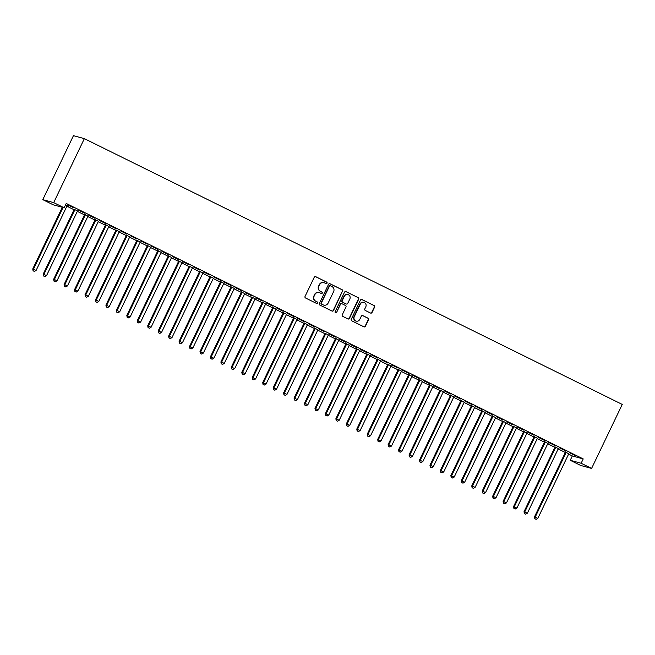 <?xml version="1.0" encoding="UTF-8"?>
<svg xmlns="http://www.w3.org/2000/svg" width="655" height="655" viewBox="0 0 655 655"><rect width="100%" height="100%" fill="white"/><g stroke="black" fill="none" stroke-linecap="round" stroke-linejoin="round"><path stroke-width="0.98" d="M327.033 283.197A0.827 0.802 105.2 0 0 326.673 282.092L315.767 276.705A1.179 1.146 105.2 0 0 314.236 277.27L305.05 296.428A1.179 1.146 105.2 0 0 305.566 298L316.471 303.388A0.827 0.802 105.2 0 0 317.544 302.995A0.827 0.802 105.2 0 0 317.184 301.898L315.776 301.202A3.783 3.66 105.2 0 1 314.122 296.166L314.891 294.57A3.783 3.66 105.2 0 1 319.804 292.785L321.212 293.489A0.827 0.802 105.2 0 0 322.293 293.096A0.827 0.802 105.2 0 0 321.924 291.999L320.516 291.295A3.783 3.66 105.2 0 1 318.862 286.268L319.632 284.671A3.783 3.66 105.2 0 1 324.544 282.886L325.961 283.582A0.827 0.802 105.2 0 0 327.033 283.197M325.953 283.582A0.827 0.802 105.2 0 0 326.378 282.018L315.473 276.631A1.179 1.146 105.2 0 0 315.423 276.606M316.463 303.388A0.827 0.802 105.2 0 0 316.889 301.816L315.776 301.202M321.212 293.481A0.827 0.802 105.2 0 0 321.63 291.917L320.516 291.295M370.501 313.033A1.179 1.146 105.2 0 0 372.04 312.476L374.611 307.105A1.179 1.146 105.2 0 0 374.095 305.533L361.994 299.548A1.179 1.146 105.2 0 0 360.455 300.105L351.276 319.272A1.179 1.146 105.2 0 0 351.792 320.835L363.893 326.82A1.179 1.146 105.2 0 0 365.433 326.264L368.544 319.771A1.179 1.146 105.2 0 0 368.028 318.199L362.845 315.636A1.179 1.146 105.2 0 0 361.314 316.193L359.767 319.419A3.16 3.054 105.2 0 1 356.189 321.114A3.16 3.054 105.2 0 1 354.281 316.701L360.324 304.092A3.16 3.054 105.2 0 1 363.902 302.397A3.16 3.054 105.2 0 1 365.809 306.802L364.802 308.906A1.179 1.146 105.2 0 0 365.318 310.478L370.501 313.033M583.22 458.918L66.229 203.451L64.149 207.791L53.243 204.819L42.788 199.652L73.45 135.667L84.356 138.639L622.25 404.43L591.588 468.423L581.141 463.257L583.22 458.918L572.314 455.945L570.235 460.285L581.141 463.257M64.149 207.791L53.694 202.624L84.356 138.639M342.704 291.336A1.179 1.146 105.2 0 0 342.188 289.764L330.079 283.779A1.179 1.146 105.2 0 0 328.548 284.335L319.362 303.502A1.179 1.146 105.2 0 0 319.877 305.074L331.987 311.051A1.179 1.146 105.2 0 0 333.526 310.495L342.409 291.254A1.179 1.146 105.2 0 0 341.894 289.682L329.784 283.697A1.179 1.146 105.2 0 0 329.735 283.672M346.036 291.663L358.146 297.648A1.179 1.146 105.2 0 1 358.662 299.22L349.475 318.379A1.179 1.146 105.2 0 1 347.944 318.936L342.761 316.381A1.179 1.146 105.2 0 1 342.246 314.809L345.971 307.031A1.179 1.146 105.2 0 0 345.455 305.467L342.016 303.764A1.179 1.146 105.2 0 0 340.477 304.321L336.604 312.41A0.827 0.802 105.2 0 1 335.671 312.853A0.827 0.802 105.2 0 1 335.163 311.706L344.497 292.22A1.179 1.146 105.2 0 1 346.036 291.663L358.146 297.648M565.396 450.746L559.124 447.652L565.462 450.615M558.428 448.609L554.924 446.882M544.493 440.422L538.222 437.319L544.551 440.283M537.526 438.285L534.013 436.549M523.582 430.089L517.311 426.986L523.648 429.958M516.623 427.952L513.111 426.217M502.68 419.757L496.408 416.662L502.745 419.626M495.712 417.62L492.208 415.892M481.777 409.424L475.505 406.329L481.834 409.293M474.809 407.295L471.297 405.56M460.866 399.1L454.595 395.997L460.932 398.969M453.907 396.963L450.394 395.227M439.964 388.767L433.692 385.664L440.029 388.636M432.996 386.63L429.492 384.894M419.061 378.434L412.789 375.34L419.118 378.303M412.093 376.306L408.581 374.57M398.15 368.11L391.878 365.007L398.215 367.971M391.191 365.973L387.678 364.237M377.247 357.777L370.976 354.674L377.313 357.646M370.28 355.64L366.775 353.905M356.345 347.445L350.073 344.35L356.402 347.314M349.377 345.308L345.865 343.58M335.434 337.112L329.162 334.017L335.499 336.981M328.474 334.983L324.962 333.248M314.531 326.788L308.259 323.685L314.596 326.657M307.563 324.651L304.059 322.915M293.628 316.455L287.357 313.36L293.694 316.324M286.661 314.318L283.148 312.582M272.717 306.122L266.446 303.028L272.783 305.991M265.758 303.994L262.246 302.258M251.815 295.798L245.543 292.695L251.88 295.667M244.847 293.661L241.343 291.925M230.912 285.465L224.64 282.362L230.978 285.334M223.944 283.328L220.432 281.593M210.001 275.133L203.73 272.038L210.067 275.002M203.042 273.004L199.529 271.268M189.099 264.808L182.827 261.705L189.164 264.669M182.131 262.671L178.627 260.936M168.196 254.476L161.924 251.373L168.261 254.345M161.228 252.339L157.716 250.603M147.285 244.143L141.013 241.048L147.35 244.012M140.326 242.006L136.813 240.279M126.382 233.81L120.111 230.716L126.448 233.679M119.415 231.682L115.91 229.946M105.48 223.486L99.208 220.383L105.545 223.355M98.512 221.349L95 219.613M84.569 213.153L78.297 210.059L84.634 213.022M77.609 211.016L74.097 209.281M66.884 206.194L74.04 209.731M77.339 211.36L84.487 214.889M87.795 216.527L94.942 220.055M98.242 221.693L105.398 225.222M108.697 226.859L115.845 230.388M119.153 232.017L126.3 235.554M129.6 237.184L136.756 240.721M140.055 242.35L147.203 245.887M150.511 247.516L157.659 251.045M160.958 252.683L168.114 256.211M171.413 257.849L178.561 261.378M181.869 263.007L189.017 266.544M192.316 268.173L199.472 271.71M202.772 273.34L209.919 276.877M213.227 278.506L220.375 282.043M223.674 283.672L230.83 287.201M234.13 288.839L241.277 292.367M244.585 294.005L251.733 297.534M255.032 299.163L262.188 302.7M265.488 304.329L272.636 307.866M275.943 309.496L283.091 313.033M286.391 314.662L293.546 318.199M296.846 319.828L303.994 323.357M307.301 324.995L314.449 328.523M317.749 330.161L324.905 333.69M328.204 335.319L335.352 338.856M338.66 340.485L345.807 344.022M349.107 345.652L356.263 349.189M359.562 350.818L366.71 354.347M370.018 355.984L377.165 359.513M380.465 361.151L387.621 364.679M390.92 366.309L398.068 369.846M401.376 371.475L408.523 375.012M411.823 376.641L418.979 380.178M422.279 381.808L429.426 385.345M432.734 386.974L439.882 390.503M443.181 392.14L450.337 395.669M453.637 397.307L460.784 400.835M464.092 402.465L471.24 406.002M474.539 407.631L481.695 411.168M484.995 412.797L492.142 416.334M495.45 417.964L502.598 421.501M505.897 423.13L513.053 426.659M516.353 428.296L523.501 431.825M526.808 433.463L533.956 436.991M537.256 438.621L544.411 442.158M547.711 443.787L554.859 447.324M558.166 448.953L565.314 452.49M568.614 454.12L572.314 455.945M67.154 205.85L68.292 206.251M65.541 204.892L68.226 206.382M74.121 207.987L67.85 204.892L74.187 207.856M85.289 214.652L85.273 214.84A1.204 1.163 -74.8 0 1 85.158 215.282L54.39 279.488L57.001 280.782L87.77 216.576A1.204 1.163 -74.8 0 1 88.04 216.207L84.552 214.447M95.024 218.32L88.752 215.217L95.09 218.189M108.967 226.515L105.455 224.78M115.927 228.652L109.655 225.549L115.992 228.513M127.095 235.309L127.086 235.497A1.204 1.163 -74.8 0 1 126.964 235.939L96.203 300.146L98.815 301.439L129.575 237.233A1.204 1.163 -74.8 0 1 129.846 236.864L126.358 235.112M136.838 238.977L130.566 235.882L136.903 238.846M148.005 245.641L147.989 245.83A1.204 1.163 -74.8 0 1 147.874 246.272L117.106 310.478L119.718 311.772L150.486 247.565A1.204 1.163 -74.8 0 1 150.756 247.197L147.269 245.437M157.74 249.309L151.469 246.206L157.806 249.178M171.684 257.505L168.171 255.769M178.643 259.642L172.371 256.539L178.709 259.511M189.811 266.298L189.803 266.487A1.204 1.163 -74.8 0 1 189.68 266.937L158.919 331.135L161.531 332.429L192.292 268.223A1.204 1.163 -74.8 0 1 192.562 267.854L189.074 266.102M199.554 269.966L193.282 266.872L199.619 269.835M210.722 276.631L210.705 276.819A1.204 1.163 -74.8 0 1 210.591 277.261L179.822 341.468L182.434 342.761L213.202 278.555A1.204 1.163 -74.8 0 1 213.473 278.187L209.985 276.435M220.457 280.299L214.185 277.204L220.522 280.168M234.4 288.495L230.887 286.759M241.359 290.632L235.088 287.529L241.425 290.501M252.527 297.288L252.519 297.485A1.204 1.163 -74.8 0 1 252.396 297.927L221.636 362.133L224.247 363.419L255.008 299.212A1.204 1.163 -74.8 0 1 255.278 298.844L251.79 297.092M262.27 300.964L255.999 297.861L262.336 300.825M273.438 307.621L273.422 307.809A1.204 1.163 -74.8 0 1 273.299 308.251L242.538 372.458L245.15 373.751L275.919 309.545A1.204 1.163 -74.8 0 1 276.189 309.176L272.701 307.424M283.173 311.289L276.901 308.194L283.238 311.158M297.116 319.484L293.604 317.749M304.076 321.621L297.804 318.518L304.141 321.49M315.243 328.286L315.235 328.474A1.204 1.163 -74.8 0 1 315.112 328.916L284.352 393.123L286.964 394.408L317.724 330.202A1.204 1.163 -74.8 0 1 317.994 329.842L314.506 328.081M324.986 331.954L318.715 328.851L325.044 331.823M336.154 338.61L336.138 338.799A1.204 1.163 -74.8 0 1 336.015 339.241L305.255 403.447L307.866 404.741L338.635 340.534A1.204 1.163 -74.8 0 1 338.905 340.166L335.417 338.414M345.889 342.278L339.618 339.184L345.955 342.147M359.832 350.474L356.32 348.738M366.792 352.611L360.52 349.516L366.857 352.48M377.96 359.276L377.951 359.464A1.204 1.163 -74.8 0 1 377.829 359.906L347.068 424.113L349.68 425.398L380.44 361.2A1.204 1.163 -74.8 0 1 380.711 360.831L377.223 359.071M387.703 362.944L381.431 359.841L387.76 362.813M398.87 369.6L398.854 369.797A1.204 1.163 -74.8 0 1 398.731 370.239L367.971 434.437L370.583 435.731L401.351 371.524A1.204 1.163 -74.8 0 1 401.621 371.156L398.134 369.404M408.605 373.268L402.334 370.173L408.671 373.137M422.549 381.464L419.036 379.736M429.508 383.601L423.236 380.506L429.574 383.47M440.676 390.265L440.668 390.454A1.204 1.163 -74.8 0 1 440.545 390.896L409.784 455.102L412.396 456.396L443.157 392.189A1.204 1.163 -74.8 0 1 443.427 391.821L439.939 390.061M450.419 393.933L444.147 390.83L450.476 393.802M461.587 400.59L461.57 400.786A1.204 1.163 -74.8 0 1 461.447 401.228L430.687 465.435L433.299 466.72L464.067 402.514A1.204 1.163 -74.8 0 1 464.338 402.145L460.85 400.393M471.322 404.266L465.05 401.163L471.387 404.127M485.265 412.462L481.752 410.726M492.224 414.59L485.953 411.496L492.29 414.459M503.392 421.255L503.384 421.443A1.204 1.163 -74.8 0 1 503.261 421.885L472.501 486.092L475.112 487.385L505.873 423.179A1.204 1.163 -74.8 0 1 506.143 422.811L502.655 421.05M513.135 424.923L506.864 421.82L513.192 424.792M527.07 433.119L523.566 431.383M534.038 435.256L527.766 432.153L534.103 435.125M547.981 443.451L544.469 441.716M554.941 445.58L548.669 442.485L555.006 445.449M566.108 452.245L566.1 452.433A1.204 1.163 -74.8 0 1 565.977 452.875L535.217 517.082L537.829 518.375L568.589 454.169A1.204 1.163 -74.8 0 1 568.859 453.8L565.371 452.04M575.851 455.913L569.58 452.818L575.909 455.782M591.588 468.423L580.682 465.451L570.235 460.285M53.694 202.624L42.788 199.652M323.906 282.649L323.611 282.567A3.783 3.66 105.2 0 0 319.337 284.589L319.632 284.671M320.221 291.221A3.783 3.66 105.2 0 1 318.567 286.186L319.337 284.589M319.165 292.548L318.87 292.466A3.783 3.66 105.2 0 0 314.596 294.496L314.891 294.57M315.481 301.12A3.783 3.66 105.2 0 1 313.827 296.093L314.596 294.496M332.044 311.076A1.179 1.146 105.2 0 0 333.231 310.413L342.409 291.254M330.497 285.826A0.827 0.802 105.2 0 0 329.424 286.219L321.359 303.036A0.827 0.802 105.2 0 0 321.728 304.141L323.21 304.878A3.783 3.66 105.2 0 0 328.13 303.093L333.632 291.59A3.783 3.66 105.2 0 0 331.987 286.562L330.497 285.826M330.202 285.752A0.827 0.802 105.2 0 0 329.129 286.137L329.424 286.219M323.848 305.115L323.554 305.034A3.783 3.66 105.2 0 1 322.915 304.796L321.433 304.059A0.827 0.802 105.2 0 1 321.065 302.962L329.129 286.137M347.993 318.96A1.179 1.146 105.2 0 0 349.18 318.297L358.367 299.139A1.179 1.146 105.2 0 0 357.851 297.566M341.82 303.691L341.525 303.609A1.179 1.146 105.2 0 0 340.182 304.239L336.604 312.41M335.524 312.803A0.827 0.802 105.2 0 0 336.31 312.337M349.835 298.975A3.16 3.054 105.2 0 0 347.92 294.562A3.16 3.054 105.2 0 0 344.342 296.256L342.213 300.702A1.179 1.146 105.2 0 0 342.729 302.274L346.168 303.969A1.179 1.146 105.2 0 0 347.707 303.412L349.835 298.975M347.92 294.562L347.625 294.488A3.16 3.054 105.2 0 0 344.047 296.175L344.342 296.256M346.364 304.051L346.069 303.969A1.179 1.146 105.2 0 1 345.873 303.895L342.434 302.192A1.179 1.146 105.2 0 1 341.918 300.62L344.047 296.175M363.902 302.397L363.607 302.315A3.16 3.054 105.2 0 0 360.029 304.01L360.324 304.092M356.189 321.114L355.894 321.032A3.16 3.054 105.2 0 1 353.987 316.627L360.029 304.01M363.951 326.845A1.179 1.146 105.2 0 0 365.138 326.182L368.249 319.689A1.179 1.146 105.2 0 0 367.733 318.117L362.551 315.554A1.179 1.146 105.2 0 0 362.493 315.53M370.558 313.057A1.179 1.146 105.2 0 0 371.745 312.394L374.316 307.023A1.179 1.146 105.2 0 0 373.8 305.451L361.699 299.466A1.179 1.146 105.2 0 0 361.642 299.441M62.299 207.283L32.75 268.959L36.099 270.45L66.859 206.243A1.204 1.163 -74.8 0 1 67.129 205.875L67.268 205.744M63.036 207.488L33.487 269.156L33.078 270.818L34.42 271.407L33.372 270.892M36.099 270.45L34.42 271.407M33.078 270.818L32.75 268.959M74.113 209.125L74.081 209.477A1.204 1.163 -74.8 0 1 73.966 209.919L43.205 274.126L46.554 275.616L77.315 211.409A1.204 1.163 -74.8 0 1 77.585 211.041L77.724 210.91M74.834 209.485L74.817 209.674A1.204 1.163 -74.8 0 1 74.703 210.116L43.942 274.322L43.533 275.976L44.876 276.574L43.828 276.058M46.554 275.616L44.876 276.574M43.533 275.976L43.205 274.126M84.561 214.291L84.536 214.635A1.204 1.163 -74.8 0 1 84.421 215.077L53.653 279.284L54.39 279.488L53.988 281.142L55.323 281.74L54.283 281.224M57.001 280.782L55.323 281.74M53.988 281.142L53.653 279.284M95.016 219.458L94.991 219.802A1.204 1.163 -74.8 0 1 94.869 220.244L64.108 284.45L67.457 285.94L98.217 221.742A1.204 1.163 -74.8 0 1 98.487 221.374L98.627 221.243M95.736 219.818L95.728 220.006A1.204 1.163 -74.8 0 1 95.605 220.448L64.845 284.655L64.436 286.309L65.778 286.906L64.73 286.391M67.457 285.94L65.778 286.906M64.436 286.309L64.108 284.45M105.471 224.624L105.439 224.968A1.204 1.163 -74.8 0 1 105.324 225.41L74.564 289.616L77.912 291.107L108.673 226.9A1.204 1.163 -74.8 0 1 108.943 226.54L109.082 226.409M106.192 224.984L106.175 225.173A1.204 1.163 -74.8 0 1 106.061 225.615L75.3 289.821L74.891 291.475L76.234 292.073L75.186 291.557M77.912 291.107L76.234 292.073M74.891 291.475L74.564 289.616M115.919 229.79L115.894 230.134A1.204 1.163 -74.8 0 1 115.779 230.576L85.011 294.783L88.359 296.273L119.128 232.066A1.204 1.163 -74.8 0 1 119.398 231.698L119.529 231.575M116.647 230.142L116.631 230.339A1.204 1.163 -74.8 0 1 116.516 230.781L85.748 294.979L85.346 296.641L86.681 297.239L85.641 296.723M88.359 296.273L86.681 297.239M85.346 296.641L85.011 294.783M126.374 234.948L126.349 235.301A1.204 1.163 -74.8 0 1 126.227 235.743L95.466 299.949L96.203 300.146L95.794 301.808L97.136 302.405L96.088 301.881M98.815 301.439L97.136 302.405M95.794 301.808L95.466 299.949M136.829 240.115L136.797 240.467A1.204 1.163 -74.8 0 1 136.682 240.909L105.922 305.115L109.27 306.606L140.031 242.399A1.204 1.163 -74.8 0 1 140.301 242.031L140.44 241.9M137.55 240.475L137.534 240.663A1.204 1.163 -74.8 0 1 137.419 241.106L106.659 305.312L106.249 306.966L107.592 307.563L106.544 307.048M109.27 306.606L107.592 307.563M106.249 306.966L105.922 305.115M147.277 245.281L147.252 245.633A1.204 1.163 -74.8 0 1 147.138 246.075L116.369 310.273L117.106 310.478L116.705 312.132L118.039 312.73L116.999 312.214M119.718 311.772L118.039 312.73M116.705 312.132L116.369 310.273M157.732 250.447L157.708 250.791A1.204 1.163 -74.8 0 1 157.585 251.233L126.824 315.44L130.173 316.938L160.934 252.732A1.204 1.163 -74.8 0 1 161.204 252.363L161.343 252.232M158.453 250.808L158.445 250.996A1.204 1.163 -74.8 0 1 158.322 251.438L127.561 315.644L127.152 317.298L128.495 317.896L127.447 317.38M130.173 316.938L128.495 317.896M127.152 317.298L126.824 315.44M168.188 255.614L168.155 255.958A1.204 1.163 -74.8 0 1 168.04 256.4L137.28 320.606L140.629 322.096L171.389 257.898A1.204 1.163 -74.8 0 1 171.659 257.53L171.798 257.399M168.908 255.974L168.892 256.162A1.204 1.163 -74.8 0 1 168.777 256.604L138.017 320.811L137.607 322.465L138.95 323.062L137.902 322.547M140.629 322.096L138.95 323.062M137.607 322.465L137.28 320.606M178.635 260.78L178.61 261.124A1.204 1.163 -74.8 0 1 178.496 261.566L147.727 325.772L151.076 327.263L181.844 263.056A1.204 1.163 -74.8 0 1 182.115 262.688L182.246 262.565M179.364 261.132L179.347 261.329A1.204 1.163 -74.8 0 1 179.233 261.771L148.464 325.977L148.063 327.631L149.397 328.229L148.357 327.713M151.076 327.263L149.397 328.229M148.063 327.631L147.727 325.772M189.09 265.946L189.066 266.29A1.204 1.163 -74.8 0 1 188.943 266.732L158.182 330.939L158.919 331.135L158.51 332.797L159.853 333.395L158.805 332.879M161.531 332.429L159.853 333.395M158.51 332.797L158.182 330.939M199.546 271.104L199.513 271.457A1.204 1.163 -74.8 0 1 199.398 271.899L168.638 336.105L171.987 337.595L202.747 273.389A1.204 1.163 -74.8 0 1 203.017 273.02L203.156 272.889M200.266 271.465L200.25 271.653A1.204 1.163 -74.8 0 1 200.135 272.095L169.375 336.302L168.965 337.964L170.308 338.561L169.26 338.037M171.987 337.595L170.308 338.561M168.965 337.964L168.638 336.105M209.993 276.271L209.968 276.623A1.204 1.163 -74.8 0 1 209.854 277.065L179.085 341.271L179.822 341.468L179.421 343.122L180.755 343.719L179.716 343.204M182.434 342.761L180.755 343.719M179.421 343.122L179.085 341.271M220.448 281.437L220.424 281.789A1.204 1.163 -74.8 0 1 220.301 282.231L189.541 346.43L192.889 347.928L223.65 283.721A1.204 1.163 -74.8 0 1 223.92 283.353L224.059 283.222M221.169 281.797L221.161 281.986A1.204 1.163 -74.8 0 1 221.038 282.428L190.278 346.634L189.868 348.288L191.211 348.886L190.163 348.37M192.889 347.928L191.211 348.886M189.868 348.288L189.541 346.43M230.904 286.603L230.871 286.947A1.204 1.163 -74.8 0 1 230.756 287.389L199.996 351.596L203.345 353.094L234.105 288.888A1.204 1.163 -74.8 0 1 234.375 288.519L234.515 288.388M231.624 286.964L231.608 287.152A1.204 1.163 -74.8 0 1 231.493 287.594L200.733 351.8L200.324 353.454L201.666 354.052L200.618 353.536M203.345 353.094L201.666 354.052M200.324 353.454L199.996 351.596M241.351 291.77L241.327 292.114A1.204 1.163 -74.8 0 1 241.204 292.556L210.443 356.762L213.792 358.252L244.561 294.046A1.204 1.163 -74.8 0 1 244.831 293.686L244.962 293.555M242.08 292.13L242.063 292.318A1.204 1.163 -74.8 0 1 241.949 292.76L211.18 356.967L210.779 358.621L212.114 359.218L211.074 358.703M213.792 358.252L212.114 359.218M210.779 358.621L210.443 356.762M251.807 296.936L251.782 297.28A1.204 1.163 -74.8 0 1 251.659 297.722L220.899 361.928L221.636 362.133L221.226 363.787L222.569 364.385L221.521 363.869M224.247 363.419L222.569 364.385M221.226 363.787L220.899 361.928M262.262 302.102L262.229 302.446A1.204 1.163 -74.8 0 1 262.115 302.888L231.354 367.095L234.703 368.585L265.463 304.378A1.204 1.163 -74.8 0 1 265.733 304.01L265.873 303.887M262.982 302.454L262.966 302.643A1.204 1.163 -74.8 0 1 262.851 303.085L232.091 367.291L231.682 368.953L233.024 369.551L231.976 369.035M234.703 368.585L233.024 369.551M231.682 368.953L231.354 367.095M272.709 307.26L272.685 307.613A1.204 1.163 -74.8 0 1 272.562 308.055L241.801 372.261L242.538 372.458L242.137 374.12L243.472 374.709L242.432 374.193M245.15 373.751L243.472 374.709M242.137 374.12L241.801 372.261M283.165 312.427L283.14 312.779A1.204 1.163 -74.8 0 1 283.017 313.221L252.257 377.427L255.606 378.918L286.366 314.711A1.204 1.163 -74.8 0 1 286.636 314.343L286.775 314.212M283.885 312.787L283.877 312.975A1.204 1.163 -74.8 0 1 283.754 313.418L252.994 377.624L252.584 379.278L253.927 379.875L252.879 379.36M255.606 378.918L253.927 379.875M252.584 379.278L252.257 377.427M293.62 317.593L293.587 317.937A1.204 1.163 -74.8 0 1 293.473 318.379L262.712 382.585L266.061 384.084L296.821 319.877A1.204 1.163 -74.8 0 1 297.092 319.509L297.231 319.378M294.341 317.953L294.324 318.142A1.204 1.163 -74.8 0 1 294.21 318.584L263.449 382.79L263.04 384.444L264.383 385.042L263.335 384.526M266.061 384.084L264.383 385.042M263.04 384.444L262.712 382.585M304.067 322.759L304.043 323.103A1.204 1.163 -74.8 0 1 303.92 323.545L273.16 387.752L276.508 389.242L307.277 325.044A1.204 1.163 -74.8 0 1 307.547 324.675L307.678 324.544M304.796 323.12L304.78 323.308A1.204 1.163 -74.8 0 1 304.657 323.75L273.896 387.956L273.495 389.61L274.83 390.208L273.79 389.692M276.508 389.242L274.83 390.208M273.495 389.61L273.16 387.752M314.523 327.926L314.498 328.27A1.204 1.163 -74.8 0 1 314.375 328.712L283.615 392.918L284.352 393.123L283.942 394.777L285.285 395.374L284.237 394.859M286.964 394.408L285.285 395.374M283.942 394.777L283.615 392.918M324.978 333.092L324.945 333.436A1.204 1.163 -74.8 0 1 324.831 333.878L294.07 398.084L297.419 399.575L328.18 335.368A1.204 1.163 -74.8 0 1 328.45 335L328.589 334.877M325.699 333.444L325.682 333.641A1.204 1.163 -74.8 0 1 325.568 334.083L294.807 398.281L294.398 399.943L295.741 400.541L294.693 400.025M297.419 399.575L295.741 400.541M294.398 399.943L294.07 398.084M335.425 338.258L335.401 338.602A1.204 1.163 -74.8 0 1 335.278 339.044L304.518 403.251L305.255 403.447L304.853 405.109L306.188 405.707L305.148 405.183M307.866 404.741L306.188 405.707M304.853 405.109L304.518 403.251M345.881 343.416L345.856 343.769A1.204 1.163 -74.8 0 1 345.734 344.211L314.973 408.417L318.322 409.907L349.082 345.701A1.204 1.163 -74.8 0 1 349.352 345.332L349.492 345.201M346.601 343.777L346.593 343.965A1.204 1.163 -74.8 0 1 346.47 344.407L315.71 408.614L315.301 410.276L316.643 410.865L315.595 410.349M318.322 409.907L316.643 410.865M315.301 410.276L314.973 408.417M356.336 348.583L356.304 348.935A1.204 1.163 -74.8 0 1 356.189 349.377L325.429 413.583L328.777 415.073L359.538 350.867A1.204 1.163 -74.8 0 1 359.808 350.499L359.947 350.368M357.057 348.943L357.04 349.131A1.204 1.163 -74.8 0 1 356.926 349.573L326.165 413.78L325.756 415.434L327.099 416.031L326.051 415.516M328.777 415.073L327.099 416.031M325.756 415.434L325.429 413.583M366.784 353.749L366.759 354.093A1.204 1.163 -74.8 0 1 366.636 354.535L335.876 418.741L339.224 420.24L369.993 356.033A1.204 1.163 -74.8 0 1 370.263 355.665L370.394 355.534M367.512 354.109L367.496 354.298A1.204 1.163 -74.8 0 1 367.373 354.74L336.613 418.946L336.212 420.6L337.546 421.198L336.506 420.682M339.224 420.24L337.546 421.198M336.212 420.6L335.876 418.741M377.239 358.915L377.214 359.259A1.204 1.163 -74.8 0 1 377.092 359.701L346.331 423.908L347.068 424.113L346.659 425.766L348.002 426.364L346.953 425.848M349.68 425.398L348.002 426.364M346.659 425.766L346.331 423.908M387.694 364.082L387.662 364.426A1.204 1.163 -74.8 0 1 387.547 364.868L356.787 429.074L360.135 430.564L390.896 366.358A1.204 1.163 -74.8 0 1 391.166 365.998L391.305 365.867M388.415 364.442L388.399 364.63A1.204 1.163 -74.8 0 1 388.284 365.072L357.524 429.279L357.114 430.933L358.457 431.53L357.409 431.015M360.135 430.564L358.457 431.53M357.114 430.933L356.787 429.074M398.142 369.248L398.117 369.592A1.204 1.163 -74.8 0 1 397.994 370.034L367.234 434.24L367.971 434.437L367.561 436.099L368.904 436.697L367.856 436.181M370.583 435.731L368.904 436.697M367.561 436.099L367.234 434.24M408.597 374.406L408.573 374.758A1.204 1.163 -74.8 0 1 408.45 375.2L377.689 439.407L381.038 440.897L411.798 376.69A1.204 1.163 -74.8 0 1 412.069 376.322L412.208 376.199M409.318 374.766L409.31 374.955A1.204 1.163 -74.8 0 1 409.187 375.397L378.426 439.603L378.017 441.265L379.36 441.863L378.312 441.339M381.038 440.897L379.36 441.863M378.017 441.265L377.689 439.407M419.044 379.572L419.02 379.925A1.204 1.163 -74.8 0 1 418.905 380.367L388.145 444.573L391.493 446.063L422.254 381.857A1.204 1.163 -74.8 0 1 422.524 381.488L422.663 381.357M419.773 379.933L419.757 380.121A1.204 1.163 -74.8 0 1 419.642 380.563L388.882 444.77L388.472 446.423L389.807 447.021L388.767 446.505M391.493 446.063L389.807 447.021M388.472 446.423L388.145 444.573M429.5 384.739L429.475 385.091A1.204 1.163 -74.8 0 1 429.352 385.533L398.592 449.731L401.941 451.229L432.709 387.023A1.204 1.163 -74.8 0 1 432.98 386.655L433.111 386.524M430.229 385.099L430.212 385.287A1.204 1.163 -74.8 0 1 430.089 385.729L399.329 449.936L398.92 451.59L400.262 452.187L399.214 451.672M401.941 451.229L400.262 452.187M398.92 451.59L398.592 449.731M439.955 389.905L439.931 390.249A1.204 1.163 -74.8 0 1 439.808 390.691L409.048 454.897L409.784 455.102L409.375 456.756L410.718 457.354L409.67 456.838M412.396 456.396L410.718 457.354M409.375 456.756L409.048 454.897M450.403 395.071L450.378 395.415A1.204 1.163 -74.8 0 1 450.263 395.857L419.503 460.064L422.852 461.554L453.612 397.356A1.204 1.163 -74.8 0 1 453.882 396.987L454.021 396.856M451.131 395.432L451.115 395.62A1.204 1.163 -74.8 0 1 451 396.062L420.24 460.268L419.83 461.922L421.165 462.52L420.125 462.004M422.852 461.554L421.165 462.52M419.83 461.922L419.503 460.064M460.858 400.238L460.833 400.582A1.204 1.163 -74.8 0 1 460.711 401.024L429.95 465.23L430.687 465.435L430.278 467.089L431.62 467.686L430.572 467.171M433.299 466.72L431.62 467.686M430.278 467.089L429.95 465.23M471.313 405.404L471.289 405.748A1.204 1.163 -74.8 0 1 471.166 406.19L440.406 470.396L443.754 471.887L474.515 407.68A1.204 1.163 -74.8 0 1 474.785 407.312L474.924 407.189M472.034 405.756L472.026 405.944A1.204 1.163 -74.8 0 1 471.903 406.387L441.142 470.593L440.733 472.255L442.076 472.853L441.028 472.337M443.754 471.887L442.076 472.853M440.733 472.255L440.406 470.396M481.761 410.562L481.736 410.914A1.204 1.163 -74.8 0 1 481.621 411.356L450.861 475.563L454.21 477.053L484.97 412.846A1.204 1.163 -74.8 0 1 485.24 412.478L485.38 412.347M482.489 410.922L482.473 411.111A1.204 1.163 -74.8 0 1 482.358 411.553L451.598 475.759L451.189 477.421L452.523 478.011L451.483 477.495M454.21 477.053L452.523 478.011M451.189 477.421L450.861 475.563M492.216 415.728L492.192 416.081A1.204 1.163 -74.8 0 1 492.069 416.523L461.308 480.729L464.657 482.219L495.426 418.013A1.204 1.163 -74.8 0 1 495.696 417.644L495.827 417.513M492.945 416.089L492.928 416.277A1.204 1.163 -74.8 0 1 492.806 416.719L462.045 480.926L461.636 482.579L462.979 483.177L461.931 482.661M464.657 482.219L462.979 483.177M461.636 482.579L461.308 480.729M502.672 420.895L502.647 421.247A1.204 1.163 -74.8 0 1 502.524 421.689L471.764 485.887L472.501 486.092L472.091 487.746L473.434 488.343L472.386 487.828M475.112 487.385L473.434 488.343M472.091 487.746L471.764 485.887M513.119 426.061L513.094 426.405A1.204 1.163 -74.8 0 1 512.98 426.847L482.219 491.053L485.568 492.552L516.328 428.345A1.204 1.163 -74.8 0 1 516.599 427.977L516.738 427.846M513.847 426.421L513.831 426.61A1.204 1.163 -74.8 0 1 513.716 427.052L482.956 491.258L482.547 492.912L483.881 493.51L482.841 492.994M485.568 492.552L483.881 493.51M482.547 492.912L482.219 491.053M523.574 431.227L523.55 431.571A1.204 1.163 -74.8 0 1 523.427 432.013L492.666 496.22L496.015 497.71L526.784 433.504A1.204 1.163 -74.8 0 1 527.054 433.143L527.185 433.012M524.303 431.588L524.287 431.776A1.204 1.163 -74.8 0 1 524.164 432.218L493.403 496.425L492.994 498.078L494.337 498.676L493.289 498.16M496.015 497.71L494.337 498.676M492.994 498.078L492.666 496.22M534.03 436.394L534.005 436.738A1.204 1.163 -74.8 0 1 533.882 437.18L503.122 501.386L506.471 502.876L537.231 438.67A1.204 1.163 -74.8 0 1 537.501 438.301L537.64 438.179M534.75 436.746L534.742 436.942A1.204 1.163 -74.8 0 1 534.619 437.384L503.859 501.591L503.449 503.245L504.792 503.842L503.744 503.327M506.471 502.876L504.792 503.842M503.449 503.245L503.122 501.386M544.477 441.56L544.452 441.904A1.204 1.163 -74.8 0 1 544.338 442.346L513.577 506.552L516.926 508.043L547.686 443.836A1.204 1.163 -74.8 0 1 547.957 443.468L548.096 443.345M545.206 441.912L545.189 442.1A1.204 1.163 -74.8 0 1 545.075 442.543L514.314 506.749L513.905 508.411L515.239 509.009L514.2 508.493M516.926 508.043L515.239 509.009M513.905 508.411L513.577 506.552M554.932 446.718L554.908 447.07A1.204 1.163 -74.8 0 1 554.785 447.512L524.025 511.719L527.373 513.209L558.142 449.002A1.204 1.163 -74.8 0 1 558.412 448.634L558.543 448.503M555.661 447.078L555.645 447.267A1.204 1.163 -74.8 0 1 555.522 447.709L524.761 511.915L524.352 513.577L525.695 514.167L524.647 513.651M527.373 513.209L525.695 514.167M524.352 513.577L524.025 511.719M565.388 451.884L565.363 452.237A1.204 1.163 -74.8 0 1 565.24 452.679L534.48 516.885L535.217 517.082L534.808 518.735L536.15 519.333L535.102 518.817M537.829 518.375L536.15 519.333M534.808 518.735L534.48 516.885M74.081 209.477L74.817 209.674M73.966 209.919L74.703 210.116M84.536 214.635L85.273 214.84M84.421 215.077L85.158 215.282M94.991 219.802L95.728 220.006M94.869 220.244L95.605 220.448M105.439 224.968L106.175 225.173M105.324 225.41L106.061 225.615M115.894 230.134L116.631 230.339M115.779 230.576L116.516 230.781M126.349 235.301L127.086 235.497M126.227 235.743L126.964 235.939M136.797 240.467L137.534 240.663M136.682 240.909L137.419 241.106M147.252 245.633L147.989 245.83M147.138 246.075L147.874 246.272M157.708 250.791L158.445 250.996M157.585 251.233L158.322 251.438M168.155 255.958L168.892 256.162M168.04 256.4L168.777 256.604M178.61 261.124L179.347 261.329M178.496 261.566L179.233 261.771M189.066 266.29L189.803 266.487M188.943 266.732L189.68 266.937M199.513 271.457L200.25 271.653M199.398 271.899L200.135 272.095M209.968 276.623L210.705 276.819M209.854 277.065L210.591 277.261M220.424 281.789L221.161 281.986M220.301 282.231L221.038 282.428M230.871 286.947L231.608 287.152M230.756 287.389L231.493 287.594M241.327 292.114L242.063 292.318M241.204 292.556L241.949 292.76M251.782 297.28L252.519 297.485M251.659 297.722L252.396 297.927M262.229 302.446L262.966 302.643M262.115 302.888L262.851 303.085M272.685 307.613L273.422 307.809M272.562 308.055L273.299 308.251M283.14 312.779L283.877 312.975M283.017 313.221L283.754 313.418M293.587 317.937L294.324 318.142M293.473 318.379L294.21 318.584M304.043 323.103L304.78 323.308M303.92 323.545L304.657 323.75M314.498 328.27L315.235 328.474M314.375 328.712L315.112 328.916M324.945 333.436L325.682 333.641M324.831 333.878L325.568 334.083M335.401 338.602L336.138 338.799M335.278 339.044L336.015 339.241M345.856 343.769L346.593 343.965M345.734 344.211L346.47 344.407M356.304 348.935L357.04 349.131M356.189 349.377L356.926 349.573M366.759 354.093L367.496 354.298M366.636 354.535L367.373 354.74M377.214 359.259L377.951 359.464M377.092 359.701L377.829 359.906M387.662 364.426L388.399 364.63M387.547 364.868L388.284 365.072M398.117 369.592L398.854 369.797M397.994 370.034L398.731 370.239M408.573 374.758L409.31 374.955M408.45 375.2L409.187 375.397M419.02 379.925L419.757 380.121M418.905 380.367L419.642 380.563M429.475 385.091L430.212 385.287M429.352 385.533L430.089 385.729M439.931 390.249L440.668 390.454M439.808 390.691L440.545 390.896M450.378 395.415L451.115 395.62M450.263 395.857L451 396.062M460.833 400.582L461.57 400.786M460.711 401.024L461.447 401.228M471.289 405.748L472.026 405.944M471.166 406.19L471.903 406.387M481.736 410.914L482.473 411.111M481.621 411.356L482.358 411.553M492.192 416.081L492.928 416.277M492.069 416.523L492.806 416.719M502.647 421.247L503.384 421.443M502.524 421.689L503.261 421.885M513.094 426.405L513.831 426.61M512.98 426.847L513.716 427.052M523.55 431.571L524.287 431.776M523.427 432.013L524.164 432.218M534.005 436.738L534.742 436.942M533.882 437.18L534.619 437.384M544.452 441.904L545.189 442.1M544.338 442.346L545.075 442.543M554.908 447.07L555.645 447.267M554.785 447.512L555.522 447.709M565.363 452.237L566.1 452.433M565.24 452.679L565.977 452.875"/></g></svg>
